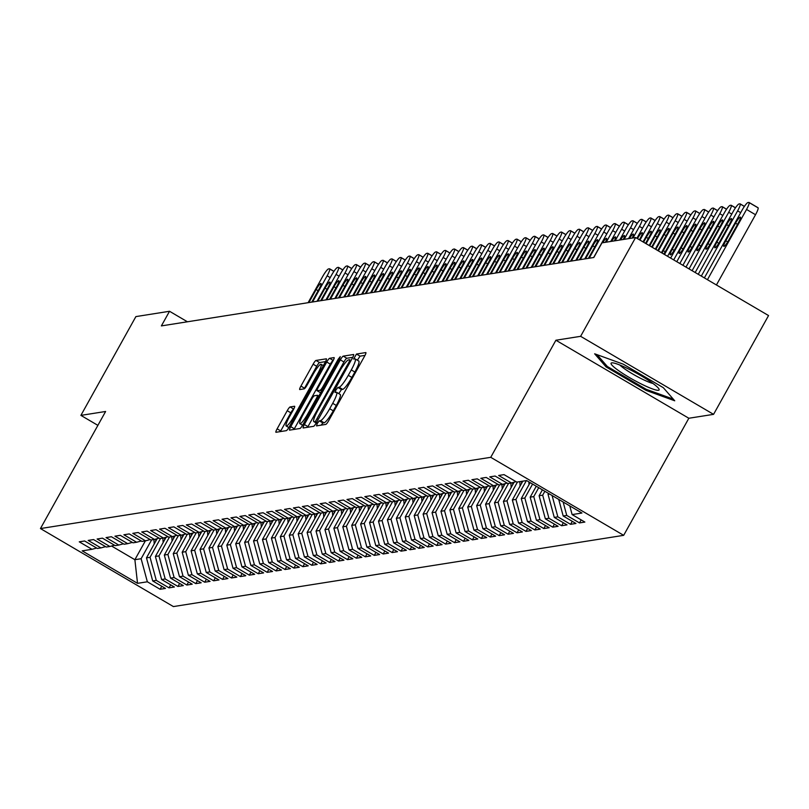 <?xml version="1.0" encoding="UTF-8"?>
<svg xmlns="http://www.w3.org/2000/svg" width="809" height="809" viewBox="0 0 809 809"><rect width="100%" height="100%" fill="white"/><g stroke="black" fill="none" stroke-linecap="round" stroke-linejoin="round"><path stroke-width="1.21" d="M317.28 423.461L316.501 425.878L325.805 424.401A4.146 0.688 -59.6 0 0 328.676 420.67L364.657 356.031A4.146 0.688 -59.6 0 0 365.88 352.593A4.146 0.688 -59.6 0 0 365.779 352.572L356.476 354.049L353.604 359.065L354.878 358.883A13.268 2.215 -59.6 0 1 355.202 358.933A13.268 2.215 -59.6 0 1 351.288 369.935L348.285 375.325A13.268 2.215 -59.6 0 1 339.092 387.258L337.889 387.45L335.877 390.059L335.017 392.466L336.291 392.284A13.268 2.215 -59.6 0 1 336.615 392.335A13.268 2.215 -59.6 0 1 332.701 403.337L329.698 408.717A13.268 2.215 -59.6 0 1 320.495 420.66L319.292 420.852L317.28 423.461M365.011 355.373L360.066 356.152L357.366 360.197M358.478 360.996A13.268 2.215 -59.6 0 1 358.791 361.036A13.268 2.215 -59.6 0 1 354.878 372.039L351.885 377.429A13.268 2.215 -59.6 0 1 342.682 389.362L341.479 389.554L338.769 393.599M290.097 406.957A4.146 0.688 -59.6 0 0 287.225 410.689L277.133 428.831A4.146 0.688 -59.6 0 0 275.909 432.269A4.146 0.688 -59.6 0 0 276.011 432.279L286.346 430.651A4.146 0.688 -59.6 0 0 289.217 426.919L325.198 362.27A4.146 0.688 -59.6 0 0 326.421 358.832A4.146 0.688 -59.6 0 0 326.32 358.822L315.985 360.45A4.146 0.688 -59.6 0 0 313.113 364.181L300.918 386.095A4.146 0.688 -59.6 0 0 299.694 389.534A4.146 0.688 -59.6 0 0 299.795 389.544L304.214 388.846A4.146 0.688 -59.6 0 0 307.096 385.114L313.144 374.254A11.093 1.851 -59.6 0 1 321.102 364.313A11.093 1.851 -59.6 0 1 317.826 373.505L294.142 416.069A11.093 1.851 -59.6 0 1 286.184 426.009A11.093 1.851 -59.6 0 1 289.45 416.807L293.404 409.718A4.146 0.688 -59.6 0 0 294.628 406.28A4.146 0.688 -59.6 0 0 294.527 406.26L290.097 406.957L293.697 409.071A4.146 0.688 -59.6 0 0 290.815 412.802L280.723 430.934A4.146 0.688 -59.6 0 0 280.369 431.591M161.375 325.906L593.816 257.495L601.967 242.852L635.601 237.533L580.619 336.322L555.904 340.235L490.739 457.318L40.45 528.56L105.615 411.478L80.9 415.381L135.882 316.602L169.526 311.273L161.375 325.906M304.376 424.523A4.146 0.688 -59.6 0 0 303.153 427.961A4.146 0.688 -59.6 0 0 303.254 427.971L313.589 426.333A4.146 0.688 -59.6 0 0 316.461 422.601L352.441 357.962A4.146 0.688 -59.6 0 0 353.664 354.524A4.146 0.688 -59.6 0 0 353.563 354.504L343.228 356.142A4.146 0.688 -59.6 0 0 340.356 359.874L304.376 424.523L307.966 426.626A4.146 0.688 -59.6 0 0 307.612 427.283M299.967 428.487L289.632 430.125A4.146 0.688 -59.6 0 1 289.531 430.115A4.146 0.688 -59.6 0 1 290.755 426.677L326.735 362.027A4.146 0.688 -59.6 0 1 329.607 358.296L334.026 357.598A4.146 0.688 -59.6 0 1 334.127 357.618A4.146 0.688 -59.6 0 1 332.904 361.057L318.311 387.268A4.146 0.688 -59.6 0 0 317.088 390.707A4.146 0.688 -59.6 0 0 317.189 390.717L320.131 390.262A4.146 0.688 -59.6 0 0 323.003 386.53L338.192 359.236L340.276 356.627L339.416 359.034L302.839 424.765A4.146 0.688 -59.6 0 1 299.967 428.487M490.739 457.318L623.678 535.336L173.399 606.578L40.45 528.56M581.186 519.904L579.517 522.917L584.867 522.068L572.115 514.585L581.934 513.027L526.598 480.556L516.779 482.103L504.027 474.62L498.668 475.47L511.43 482.953L507.86 483.519L495.098 476.036L489.748 476.875L502.5 484.369L498.931 484.935L486.179 477.441L480.819 478.291L493.581 485.774L490.011 486.34L477.249 478.857L471.9 479.707L484.652 487.19L481.082 487.756L468.33 480.263L462.981 481.112L475.732 488.606L472.163 489.162L459.411 481.679L454.051 482.528L466.803 490.011L463.244 490.578L450.482 483.094L445.132 483.944L457.884 491.427L454.314 491.993L441.562 484.5L436.203 485.349L448.965 492.833L445.395 493.399L432.633 485.916L427.283 486.765L440.035 494.248L436.466 494.815L423.714 487.331L418.354 488.171L431.116 495.664L427.546 496.22L414.784 488.737L409.435 489.587L422.187 497.07L418.617 497.636L405.865 490.153L400.516 491.002L413.268 498.486L409.698 499.052L396.946 491.559L391.586 492.408L404.338 499.901L400.768 500.458L388.017 492.974L382.667 493.824L395.419 501.307L391.849 501.873L379.097 494.39L373.738 495.229L386.5 502.723L382.93 503.289L370.168 495.796L364.819 496.645L377.57 504.128L374.001 504.695L361.249 497.211L355.889 498.061L368.651 505.544L365.081 506.11L352.319 498.627L346.97 499.466L359.722 506.96L356.152 507.516L343.4 500.033L338.041 500.882L350.803 508.365L347.233 508.932L334.481 501.449L329.121 502.298L341.873 509.781L338.304 510.348L325.552 502.854L320.202 503.704L332.954 511.187L329.384 511.753L316.632 504.27L311.273 505.119L324.035 512.603L320.465 513.169L307.703 505.686L302.354 506.525L315.106 514.018L311.536 514.585L298.784 507.091L293.424 507.941L306.186 515.424L302.617 515.99L289.855 508.507L284.505 509.357L297.257 516.84L293.687 517.406L280.935 509.913L275.576 510.762L288.338 518.256L284.768 518.812L272.006 511.328L266.657 512.178L279.408 519.661L275.839 520.227L263.087 512.744L257.737 513.594L270.489 521.077L266.919 521.643L254.168 514.15L248.808 514.999L261.56 522.483L258 523.049L245.238 515.566L239.889 516.415L252.641 523.898L249.071 524.465L236.319 516.981L230.959 517.821L243.721 525.314L240.152 525.88L227.39 518.387L222.04 519.236L234.792 526.72L231.222 527.286L218.47 519.803L213.111 520.652L225.873 528.135L222.303 528.702L209.541 521.208L204.192 522.058L216.943 529.551L213.374 530.107L200.622 522.624L195.272 523.474L208.024 530.957L204.455 531.523L191.703 524.04L186.343 524.879L199.095 532.373L195.525 532.939L182.773 525.446L177.424 526.295L190.176 533.778L186.606 534.344L173.854 526.861L168.494 527.711L181.256 535.194L177.687 535.76L164.925 528.277L159.575 529.116L172.327 536.61L168.757 537.166L156.006 529.683L150.646 530.532L163.408 538.015L159.838 538.582L147.076 531.098L141.727 531.948L154.479 539.431L150.909 539.997L138.157 532.504L132.797 533.353L145.559 540.837L141.99 541.403L129.238 533.92L123.878 534.769L136.63 542.252L133.06 542.819L120.308 535.336L114.959 536.175L127.711 543.668L124.141 544.235L111.389 536.741L106.03 537.591L118.792 545.074L115.222 545.64L102.46 538.157L97.11 539.006L109.862 546.49L106.292 547.056L93.541 539.573L88.181 540.412L100.943 547.905L97.373 548.462L84.611 540.978L79.262 541.828L92.014 549.311L96.645 548.037M579.517 522.917L566.755 515.424L563.185 515.99L558.716 499.406M572.266 521.32L570.588 524.323L575.947 523.484L563.185 515.99M570.588 524.323L557.836 516.84L554.266 517.406L548.037 494.339L548.542 493.429M563.337 522.735L561.668 525.739L567.018 524.889L554.266 517.406M561.668 525.739L548.917 518.256L545.347 518.822L539.118 495.745L542.404 489.829M554.418 524.141L552.749 527.155L558.099 526.305L545.347 518.822M552.749 527.155L539.987 519.661L536.418 520.227L530.188 497.161L536.276 486.229M545.499 525.557L543.82 528.56L549.18 527.711L536.418 520.227M543.82 528.56L531.068 521.077L527.498 521.643L521.269 498.566L530.138 482.629M536.569 526.962L534.901 529.976L540.25 529.126L527.498 521.643M534.901 529.976L522.139 522.493L518.569 523.049L512.35 499.982L522.826 481.153M527.65 528.378L525.971 531.382L531.331 530.542L518.569 523.049M525.971 531.382L513.219 523.898L509.65 524.465L503.42 501.398L514.099 482.215M518.721 529.794L517.052 532.797L522.402 531.948L509.65 524.465M517.052 532.797L504.29 525.314L500.72 525.88L494.501 502.804L505.17 483.63M509.801 531.2L508.123 534.213L513.482 533.364L500.72 525.88M508.123 534.213L495.371 526.72L491.801 527.286L485.572 504.219L496.251 485.046M500.872 532.615L499.204 535.619L504.553 534.779L491.801 527.286M499.204 535.619L486.452 528.135L482.882 528.702L476.653 505.635L487.321 486.452M491.953 534.031L490.274 537.034L495.634 536.185L482.882 528.702M490.274 537.034L477.522 529.551L473.953 530.117L467.723 507.041L478.402 487.867M483.034 535.437L481.355 538.45L486.705 537.601L473.953 530.117M481.355 538.45L468.603 530.957L465.033 531.523L458.804 508.457L469.473 489.283M474.104 536.852L472.436 539.856L477.785 539.006L465.033 531.523M472.436 539.856L459.674 532.373L456.104 532.939L449.885 509.862L460.554 490.689M465.185 538.258L463.506 541.272L468.866 540.422L456.104 532.939M463.506 541.272L450.755 533.788L447.185 534.344L440.956 511.278L451.634 492.105M456.256 539.674L454.587 542.677L459.937 541.838L447.185 534.344M454.587 542.677L441.825 535.194L438.256 535.76L432.036 512.694L442.705 493.51M447.337 541.09L445.658 544.093L451.017 543.244L438.256 535.76M445.658 544.093L432.906 536.61L429.336 537.176L423.107 514.099L433.786 494.926M438.407 542.495L436.739 545.509L442.088 544.659L429.336 537.176M436.739 545.509L423.987 538.015L420.417 538.582L414.188 515.515L424.856 496.342M429.488 543.911L427.809 546.914L433.169 546.075L420.417 538.582M427.809 546.914L415.057 539.431L411.488 539.997L405.258 516.921L415.937 497.747M420.569 545.327L418.89 548.33L424.24 547.481L411.488 539.997M418.89 548.33L406.138 540.847L402.569 541.403L396.339 518.336L407.008 499.163M411.639 546.732L409.971 549.746L415.32 548.896L402.569 541.403M409.971 549.746L397.209 542.252L393.639 542.819L387.42 519.752L398.089 500.569M402.72 548.148L401.042 551.151L406.401 550.302L393.639 542.819M401.042 551.151L388.29 543.668L384.72 544.235L378.491 521.158L389.169 501.984M393.791 549.554L392.122 552.567L397.472 551.718L384.72 544.235M392.122 552.567L379.36 545.074L375.791 545.64L369.571 522.574L380.24 503.4M384.872 550.969L383.193 553.973L388.553 553.134L375.791 545.64M383.193 553.973L370.441 546.49L366.871 547.056L360.642 523.989L371.321 504.806M375.942 552.385L374.274 555.389L379.623 554.539L366.871 547.056M374.274 555.389L361.512 547.905L357.942 548.472L351.723 525.395L362.392 506.222M367.023 553.791L365.344 556.804L370.704 555.955L357.942 548.472M365.344 556.804L352.593 549.311L349.023 549.877L342.794 526.811L353.472 507.637M358.094 555.207L356.425 558.21L361.775 557.361L349.023 549.877M356.425 558.21L343.673 550.727L340.104 551.293L333.874 528.216L344.543 509.043M349.175 556.612L347.506 559.626L352.855 558.776L340.104 551.293M347.506 559.626L334.744 552.143L331.174 552.699L324.945 529.632L335.624 510.459M340.255 558.028L338.577 561.031L343.936 560.192L331.174 552.699M338.577 561.031L325.825 553.548L322.255 554.114L316.026 531.048L326.694 511.864M331.326 559.444L329.657 562.447L335.007 561.598L322.255 554.114M329.657 562.447L316.895 554.964L313.326 555.53L307.107 532.453L317.775 513.28M322.407 560.849L320.728 563.863L326.088 563.013L313.326 555.53M320.728 563.863L307.976 556.37L304.406 556.936L298.177 533.869L308.856 514.696M313.477 562.265L311.809 565.269L317.158 564.429L304.406 556.936M311.809 565.269L299.047 557.785L295.477 558.352L289.258 535.285L299.927 516.102M304.558 563.681L302.879 566.684L308.239 565.835L295.477 558.352M302.879 566.684L290.128 559.201L286.558 559.767L280.329 536.691L291.007 517.517M295.629 565.087L293.96 568.1L299.31 567.251L286.558 559.767M293.96 568.1L281.208 560.607L277.639 561.173L271.409 538.106L282.078 518.933M286.71 566.502L285.031 569.506L290.391 568.656L277.639 561.173M285.031 569.506L272.279 562.022L268.709 562.589L262.48 539.512L273.159 520.339M277.79 567.908L276.112 570.921L281.471 570.072L268.709 562.589M276.112 570.921L263.36 563.438L259.79 563.994L253.561 540.928L264.23 521.754M268.861 569.324L267.192 572.327L272.542 571.488L259.79 563.994M267.192 572.327L254.43 564.844L250.861 565.41L244.642 542.343L255.31 523.16M259.942 570.739L258.263 573.743L263.623 572.893L250.861 565.41M258.263 573.743L245.511 566.26L241.942 566.826L235.712 543.749L246.391 524.576M251.012 572.145L249.344 575.159L254.693 574.309L241.942 566.826M249.344 575.159L236.582 567.665L233.012 568.231L226.793 545.165L237.462 525.992M242.093 573.561L240.415 576.564L245.774 575.725L233.012 568.231M240.415 576.564L227.663 569.081L224.093 569.647L217.864 546.571L228.542 527.397M233.164 574.977L231.495 577.98L236.845 577.13L224.093 569.647M231.495 577.98L218.743 570.497L215.174 571.053L208.944 547.986L219.613 528.813M224.245 576.382L222.566 579.396L227.926 578.546L215.174 571.053M222.566 579.396L209.814 571.902L206.244 572.469L200.015 549.402L210.694 530.219M215.325 577.798L213.647 580.801L218.996 579.952L206.244 572.469M213.647 580.801L200.895 573.318L197.325 573.884L191.096 550.808L201.765 531.634M206.396 579.204L204.728 582.217L210.077 581.368L197.325 573.884M204.728 582.217L191.966 574.724L188.396 575.29L182.177 552.223L192.845 533.05M197.477 580.619L195.798 583.623L201.158 582.783L188.396 575.29M195.798 583.623L183.046 576.139L179.477 576.706L173.247 553.639L183.926 534.456M188.548 582.035L186.879 585.038L192.229 584.189L179.477 576.706M186.879 585.038L174.117 577.555L170.547 578.122L164.328 555.045L174.997 535.871M179.628 583.441L177.95 586.454L183.309 585.605L170.547 578.122M177.95 586.454L165.198 578.961L161.628 579.527L155.399 556.461L166.078 537.287M170.699 584.856L169.03 587.86L174.38 587.01L161.628 579.527M169.03 587.86L156.268 580.377L152.709 580.943L146.48 557.866L157.148 538.693M161.78 586.262L160.101 589.276L165.461 588.426L152.709 580.943M160.101 589.276L147.349 581.792L137.53 583.34L82.205 550.868L92.014 549.311M100.943 547.905L105.564 546.631M145.357 540.877L134.881 559.707L141.12 558.716L151.607 539.886M147.349 581.792L141.12 558.716M137.53 583.34L134.881 559.707L111.561 546.024M109.862 546.49L114.494 545.215M146.48 557.866L150.049 557.31L160.526 538.47M156.268 580.377L150.049 557.31M118.792 545.074L123.413 543.8M155.399 556.461L158.968 555.894L169.455 537.065M165.198 578.961L158.968 555.894M127.711 543.668L132.342 542.394M164.328 555.045L167.898 554.478L178.374 535.649M174.117 577.555L167.898 554.478M136.63 542.252L141.262 540.978M173.247 553.639L176.817 553.073L187.304 534.233M183.046 576.139L176.817 553.073M145.559 540.837L150.181 539.563M182.177 552.223L185.736 551.657L196.223 532.828M191.966 574.724L185.736 551.657M154.479 539.431L159.11 538.157M191.096 550.808L194.666 550.241L205.152 531.412M200.895 573.318L194.666 550.241M163.408 538.015L168.029 536.741M200.015 549.402L203.585 548.836L214.072 530.006M209.814 571.902L203.585 548.836M172.327 536.61L176.959 535.336M208.944 547.986L212.514 547.42L222.991 528.59M218.743 570.497L212.514 547.42M181.256 535.194L185.878 533.92M217.864 546.571L221.433 546.014L231.92 527.175M227.663 569.081L221.433 546.014M190.176 533.778L194.807 532.504M226.793 545.165L230.363 544.599L240.839 525.769M236.582 567.665L230.363 544.599M199.095 532.373L203.726 531.098M235.712 543.749L239.282 543.183L249.769 524.353M245.511 566.26L239.282 543.183M208.024 530.957L212.646 529.683M244.642 542.343L248.211 541.777L258.688 522.938M254.43 564.844L248.211 541.777M216.943 529.551L221.575 528.277M253.561 540.928L257.131 540.361L267.617 521.532M263.36 563.438L257.131 540.361M225.873 528.135L230.494 526.861M262.48 539.512L266.05 538.956L276.536 520.116M272.279 562.022L266.05 538.956M234.792 526.72L239.424 525.446M271.409 538.106L274.979 537.54L285.456 518.711M281.208 560.607L274.979 537.54M243.721 525.314L248.343 524.04M280.329 536.691L283.898 536.124L294.385 517.295M290.128 559.201L283.898 536.124M252.641 523.898L257.272 522.624M289.258 535.285L292.828 534.719L303.304 515.879M299.047 557.785L292.828 534.719M261.56 522.483L266.191 521.208M298.177 533.869L301.747 533.303L312.234 514.473M307.976 556.37L301.747 533.303M270.489 521.077L275.111 519.803M307.107 532.453L310.676 531.887L321.153 513.058M316.895 554.964L310.676 531.887M279.408 519.661L284.04 518.387M316.026 531.048L319.595 530.482L330.082 511.642M325.825 553.548L319.595 530.482M288.338 518.256L292.959 516.981M324.945 529.632L328.515 529.066L339.001 510.236M334.744 552.143L328.515 529.066M297.257 516.84L301.888 515.566M333.874 528.216L337.444 527.66L347.921 508.821M343.673 550.727L337.444 527.66M306.186 515.424L310.808 514.15M342.794 526.811L346.363 526.244L356.85 507.415M352.593 549.311L346.363 526.244M315.106 514.018L319.737 512.744M351.723 525.395L355.293 524.829L365.769 505.999M361.512 547.905L355.293 524.829M324.035 512.603L328.656 511.328M360.642 523.989L364.212 523.423L374.698 504.583M370.441 546.49L364.212 523.423M332.954 511.187L337.586 509.913M369.571 522.574L373.141 522.007L383.618 503.178M379.36 545.074L373.141 522.007M341.873 509.781L346.505 508.507M378.491 521.158L382.06 520.591L392.547 501.762M388.29 543.668L382.06 520.591M350.803 508.365L355.424 507.091M387.42 519.752L390.98 519.186L401.466 500.356M397.209 542.252L390.98 519.186M359.722 506.96L364.353 505.686M396.339 518.336L399.909 517.77L410.385 498.941M406.138 540.847L399.909 517.77M368.651 505.544L373.273 504.27M405.258 516.921L408.828 516.364L419.315 497.525M415.057 539.431L408.828 516.364M377.57 504.128L382.202 502.854M414.188 515.515L417.757 514.949L428.234 496.119M423.987 538.015L417.757 514.949M386.5 502.723L391.121 501.449M423.107 514.099L426.677 513.533L437.163 494.703M432.906 536.61L426.677 513.533M395.419 501.307L400.05 500.033M432.036 512.694L435.606 512.127L446.083 493.288M441.825 535.194L435.606 512.127M404.338 499.901L408.97 498.627M440.956 511.278L444.525 510.712L455.012 491.882M450.755 533.788L444.525 510.712M413.268 498.486L417.889 497.211M449.885 509.862L453.455 509.306L463.931 490.466M459.674 532.373L453.455 509.306M422.187 497.07L426.818 495.796M458.804 508.457L462.374 507.89L472.861 489.061M468.603 530.957L462.374 507.89M431.116 495.664L435.738 494.39M467.723 507.041L471.293 506.474L481.78 487.645M477.522 529.551L471.293 506.474M440.035 494.248L444.667 492.974M476.653 505.635L480.222 505.069L490.699 486.229M486.452 528.135L480.222 505.069M448.965 492.833L453.586 491.559M485.572 504.219L489.142 503.653L499.628 484.824M495.371 526.72L489.142 503.653M457.884 491.427L462.515 490.153M494.501 502.804L498.071 502.237L508.548 483.408M504.29 525.314L498.071 502.237M466.803 490.011L471.435 488.737M503.42 501.398L506.99 500.832L517.477 481.992M513.219 523.898L506.99 500.832M475.732 488.606L480.354 487.331M512.35 499.982L515.92 499.416L526.396 480.586M522.139 522.493L515.92 499.416M484.652 487.19L489.283 485.916M521.269 498.566L524.839 498.01L532.595 484.075M531.068 521.077L524.839 498.01M493.581 485.774L498.202 484.5M530.188 497.161L533.758 496.595L538.723 487.675M539.987 519.661L533.758 496.595M502.5 484.369L507.132 483.094M539.118 495.745L542.687 495.179L544.861 491.275M548.917 518.256L542.687 495.179M511.43 482.953L516.051 481.679M548.037 494.339L549.645 494.077M557.836 516.84L552.082 495.512M566.755 515.424L563.135 501.995M187.435 321.79L169.526 311.273M80.9 415.381L97.889 425.362M555.904 340.235L688.843 418.253L713.568 414.35L580.619 336.322M713.568 414.35L768.55 315.561L635.601 237.533M688.843 418.253L623.678 535.336M572.115 514.585L569.769 505.888M646.098 390.403L674.726 400.789L663.319 387.683L623.284 364.181L594.655 353.796L606.062 366.912L646.098 390.403L646.634 389.442M321.122 425.14L322.892 422.955L324.096 422.763A13.268 2.215 -59.6 0 0 333.288 410.83L329.698 408.717M339.881 394.398A13.268 2.215 -59.6 0 1 340.205 394.438A13.268 2.215 -59.6 0 1 336.291 405.44L333.288 410.83M352.795 357.305L346.818 358.256A4.146 0.688 -59.6 0 0 343.946 361.987L307.966 426.626M315.419 421.459L349.013 362.108L349.872 359.702L348.527 359.894A13.268 2.215 -59.6 0 0 339.335 371.827L317.745 410.608A13.268 2.215 -59.6 0 0 313.831 421.61A13.268 2.215 -59.6 0 0 314.145 421.661L316.683 422.207M333.257 360.399L333.197 360.409A4.146 0.688 -59.6 0 0 330.325 364.141L294.345 428.78A4.146 0.688 -59.6 0 0 293.991 429.437M320.627 392.739A4.146 0.688 -59.6 0 0 320.647 392.769L317.189 390.717M303.173 414.471A11.093 1.851 -59.6 0 0 299.896 423.673A11.093 1.851 -59.6 0 0 307.855 413.733L316.208 398.736A4.146 0.688 -59.6 0 0 317.431 395.298A4.146 0.688 -59.6 0 0 317.33 395.288L314.398 395.753A4.146 0.688 -59.6 0 0 311.516 399.484L303.173 414.471M325.552 361.623L319.575 362.563A4.146 0.688 -59.6 0 0 316.703 366.295L304.508 388.199A4.146 0.688 -59.6 0 0 304.164 388.856M606.699 365.749L606.062 366.912M716.43 284.97L755.525 214.729A8.454 1.406 120.4 0 0 758.023 207.721A8.454 1.406 120.4 0 0 757.811 207.691L749.164 202.614M704.376 277.892L742.086 210.158A8.454 1.406 -59.6 0 1 747.941 202.563L748.831 202.422A8.454 1.406 -59.6 0 1 749.033 202.452A8.454 1.406 -59.6 0 1 746.545 209.45L707.45 279.692M735.553 223.203L725.784 240.769A6.765 1.122 -59.6 0 0 723.782 246.371A6.765 1.122 -59.6 0 0 728.636 240.313L738.415 222.748A6.765 1.122 -59.6 0 0 740.407 217.146A6.765 1.122 -59.6 0 0 735.553 223.203L737.515 224.356M698.248 274.291L733.156 211.574A8.454 1.406 -59.6 0 1 739.021 203.969L739.911 203.828A8.454 1.406 -59.6 0 1 740.114 203.858A8.454 1.406 -59.6 0 1 737.616 210.866L701.312 276.091M726.634 224.619L716.855 242.174A6.765 1.122 -59.6 0 0 714.863 247.787A6.765 1.122 -59.6 0 0 719.707 241.729L729.485 224.164A6.765 1.122 -59.6 0 0 731.478 218.561A6.765 1.122 -59.6 0 0 726.634 224.619L728.596 225.772M692.11 270.691L724.237 212.979A8.454 1.406 -59.6 0 1 730.092 205.385L730.982 205.243A8.454 1.406 -59.6 0 1 731.194 205.274A8.454 1.406 -59.6 0 1 728.697 212.282L695.184 272.491M717.704 226.024L707.936 243.59A6.765 1.122 -59.6 0 0 705.933 249.192A6.765 1.122 -59.6 0 0 710.787 243.135L720.566 225.58A6.765 1.122 -59.6 0 0 722.558 219.967A6.765 1.122 -59.6 0 0 717.704 226.024L719.666 227.177M641.749 384.214A27.466 3.671 -150.9 0 0 658.85 388.795A27.466 3.671 -150.9 0 0 628.441 368.914A27.466 3.671 -150.9 0 0 612.18 362.826A27.466 3.671 -150.9 0 0 617.823 370.097A27.466 3.671 -150.9 0 0 641.749 384.214M619.856 365.031A20.791 2.781 -150.9 0 0 641.992 379.017A20.791 2.781 -150.9 0 0 652.924 383.436M673.25 399.1L646.148 389.271L607.357 366.497L597.072 354.676M685.981 267.091L715.308 214.395A8.454 1.406 -59.6 0 1 721.173 206.791L722.063 206.649A8.454 1.406 -59.6 0 1 722.265 206.679A8.454 1.406 -59.6 0 1 719.777 213.687L689.046 268.891M708.785 227.44L699.006 245.006A6.765 1.122 -59.6 0 0 697.014 250.608A6.765 1.122 -59.6 0 0 701.868 244.551L711.637 226.985A6.765 1.122 -59.6 0 0 713.629 221.383A6.765 1.122 -59.6 0 0 708.785 227.44L710.747 228.593M679.843 263.491L706.388 215.811A8.454 1.406 -59.6 0 1 712.244 208.206L713.134 208.065A8.454 1.406 -59.6 0 1 713.346 208.095A8.454 1.406 -59.6 0 1 710.848 215.103L682.907 265.291M699.856 228.856L690.087 246.411A6.765 1.122 -59.6 0 0 688.095 252.014A6.765 1.122 -59.6 0 0 692.939 245.966L702.718 228.401A6.765 1.122 -59.6 0 0 704.71 222.799A6.765 1.122 -59.6 0 0 699.856 228.856L701.828 229.999M673.715 259.891L697.469 217.216A8.454 1.406 -59.6 0 1 703.324 209.622L704.214 209.48A8.454 1.406 -59.6 0 1 704.417 209.511A8.454 1.406 -59.6 0 1 701.929 216.509L676.779 261.691M529.035 484.611A11.195 10.942 -99 0 1 528.965 483.853L528.833 481.871M690.937 230.262L681.158 247.827A6.765 1.122 -59.6 0 0 679.166 253.429A6.765 1.122 -59.6 0 0 684.02 247.372L693.788 229.807A6.765 1.122 -59.6 0 0 695.791 224.204A6.765 1.122 -59.6 0 0 690.937 230.262L692.898 231.414M667.577 256.291L688.54 218.632A8.454 1.406 -59.6 0 1 694.395 211.028L695.295 210.886A8.454 1.406 -59.6 0 1 695.497 210.916A8.454 1.406 -59.6 0 1 693 217.924L670.641 258.091M520.116 486.027A11.195 10.942 -99 0 1 520.035 485.258L519.813 481.628M521.502 481.355L521.633 483.307M682.017 231.677L672.239 249.233A6.765 1.122 -59.6 0 0 670.246 254.845A6.765 1.122 -59.6 0 0 675.09 248.788L684.869 231.222A6.765 1.122 -59.6 0 0 686.861 225.62A6.765 1.122 -59.6 0 0 682.017 231.677L683.979 232.83M661.438 252.691L679.621 220.038A8.454 1.406 -59.6 0 1 685.476 212.443L686.366 212.302A8.454 1.406 -59.6 0 1 686.568 212.332A8.454 1.406 -59.6 0 1 684.08 219.34L664.513 254.491M511.187 487.433A11.195 10.942 -99 0 1 511.116 486.674L510.883 483.044M513.675 482.973L513.634 482.346M512.572 482.639L512.704 484.712M663.724 254.036A6.765 1.122 -59.6 0 0 666.171 250.193L675.94 232.638A6.765 1.122 -59.6 0 0 677.942 227.036A6.765 1.122 -59.6 0 0 673.088 233.083L663.309 250.648A6.765 1.122 -59.6 0 0 662.086 253.075M655.31 249.091L670.691 221.454A8.454 1.406 -59.6 0 1 676.546 213.859L677.446 213.718A8.454 1.406 -59.6 0 1 677.649 213.738A8.454 1.406 -59.6 0 1 675.151 220.746L658.374 250.891M502.268 488.848A11.195 10.942 -99 0 1 502.197 488.09L501.964 484.449M504.755 484.389L504.715 483.762M503.653 484.045L503.785 486.128M657.828 250.568L667.02 234.044A6.765 1.122 -59.6 0 0 669.013 228.441A6.765 1.122 -59.6 0 0 664.169 234.499L655.856 249.415M649.172 245.491L661.772 222.869A8.454 1.406 -59.6 0 1 667.627 215.265L668.517 215.123A8.454 1.406 -59.6 0 1 668.73 215.154A8.454 1.406 -59.6 0 1 666.232 222.162L652.246 247.291M493.348 490.264A11.195 10.942 -99 0 1 493.268 489.496L493.035 485.865M495.826 485.794L495.786 485.167M494.724 485.461L494.855 487.544M651.69 246.967L658.101 235.459A6.765 1.122 -59.6 0 0 660.093 229.857A6.765 1.122 -59.6 0 0 655.239 235.915L649.728 245.815M643.044 241.891L652.843 224.275A8.454 1.406 -59.6 0 1 658.708 216.681L659.598 216.539A8.454 1.406 -59.6 0 1 659.8 216.569A8.454 1.406 -59.6 0 1 657.312 223.577L646.108 243.691M484.419 491.67A11.195 10.942 -99 0 1 484.348 490.911L484.116 487.271M486.907 487.21L486.866 486.583M485.804 486.876L485.936 488.949M645.552 243.367L649.172 236.875A6.765 1.122 -59.6 0 0 651.164 231.263A6.765 1.122 -59.6 0 0 646.32 237.32L643.59 242.215M636.905 238.291L643.924 225.691A8.454 1.406 -59.6 0 1 649.779 218.086L650.669 217.945A8.454 1.406 -59.6 0 1 650.881 217.975A8.454 1.406 -59.6 0 1 648.383 224.983L639.97 240.091M475.5 493.086A11.195 10.942 -99 0 1 475.419 492.317L475.186 488.687M477.977 488.626L477.937 487.989M476.875 488.282L477.007 490.365M639.423 239.767L640.253 238.281A6.765 1.122 -59.6 0 0 642.245 232.679A6.765 1.122 -59.6 0 0 637.462 238.615M628.573 238.645L634.994 227.107A8.454 1.406 -59.6 0 1 640.859 219.502L641.749 219.36A8.454 1.406 -59.6 0 1 641.952 219.391A8.454 1.406 -59.6 0 1 639.464 226.399L633.032 237.937M466.571 494.501A11.195 10.942 -99 0 1 466.5 493.733L466.267 490.102M469.058 490.032L469.018 489.405M467.956 489.698L468.087 491.781M632.173 238.079A6.765 1.122 -59.6 0 0 633.326 234.094A6.765 1.122 -59.6 0 0 629.432 238.503M619.654 240.061L626.075 228.512A8.454 1.406 -59.6 0 1 631.93 220.918L632.83 220.776A8.454 1.406 -59.6 0 1 633.032 220.806A8.454 1.406 -59.6 0 1 630.535 227.804L624.113 239.353M457.651 495.907A11.195 10.942 -99 0 1 457.57 495.148L457.348 491.508M460.129 491.447L460.099 490.82M459.027 491.114L459.158 493.187M623.254 239.484A6.765 1.122 -59.6 0 0 624.396 235.5A6.765 1.122 -59.6 0 0 620.513 239.919M610.724 241.466L617.156 229.928A8.454 1.406 -59.6 0 1 623.011 222.323L623.901 222.182A8.454 1.406 -59.6 0 1 624.103 222.212A8.454 1.406 -59.6 0 1 621.615 229.22L615.194 240.758M448.722 497.323A11.195 10.942 -99 0 1 448.651 496.554L448.419 492.924M451.21 492.853L451.169 492.226M450.107 492.519L450.239 494.602M614.334 240.9A6.765 1.122 -59.6 0 0 615.477 236.916A6.765 1.122 -59.6 0 0 611.584 241.335M593.654 257.515L608.226 231.334A8.454 1.406 -59.6 0 1 614.082 223.739L614.982 223.597A8.454 1.406 -59.6 0 1 615.184 223.628A8.454 1.406 -59.6 0 1 612.686 230.636L606.265 242.174M439.803 498.728A11.195 10.942 -99 0 1 439.732 497.97L439.499 494.329M442.29 494.269L442.25 493.642M441.188 493.935L441.32 496.008M605.405 242.306A6.765 1.122 -59.6 0 0 606.548 238.321A6.765 1.122 -59.6 0 0 602.665 242.74M584.735 258.931L599.307 232.749A8.454 1.406 -59.6 0 1 605.162 225.145L606.052 225.013A8.454 1.406 -59.6 0 1 606.254 225.033A8.454 1.406 -59.6 0 1 603.767 232.041L589.195 258.223M430.873 500.144A11.195 10.942 -99 0 1 430.803 499.386L430.57 495.745M433.361 495.684L433.321 495.057M432.259 495.341L432.39 497.424M588.396 258.344L595.636 245.339A6.765 1.122 -59.6 0 0 597.629 239.737A6.765 1.122 -59.6 0 0 592.775 245.794L585.534 258.799M575.816 260.336L590.378 234.165A8.454 1.406 -59.6 0 1 596.243 226.56L597.133 226.419A8.454 1.406 -59.6 0 1 597.335 226.449A8.454 1.406 -59.6 0 1 594.848 233.457L580.275 259.628M421.954 501.56A11.195 10.942 -99 0 1 421.883 500.791L421.651 497.161M424.442 497.09L424.401 496.463M423.34 496.756L423.471 498.84M579.466 259.76L586.707 246.755A6.765 1.122 -59.6 0 0 588.699 241.153A6.765 1.122 -59.6 0 0 583.855 247.21L576.615 260.215M566.887 261.752L581.459 235.571A8.454 1.406 -59.6 0 1 587.314 227.976L588.204 227.835A8.454 1.406 -59.6 0 1 588.416 227.865A8.454 1.406 -59.6 0 1 585.918 234.863L571.346 261.044M413.035 502.965A11.195 10.942 -99 0 1 412.954 502.207L412.721 498.566M415.513 498.506L415.472 497.879M414.41 498.172L414.542 500.245M570.547 261.176L577.788 248.171A6.765 1.122 -59.6 0 0 579.78 242.558A6.765 1.122 -59.6 0 0 574.926 248.616L567.685 261.62M557.967 263.168L572.529 236.986A8.454 1.406 -59.6 0 1 578.395 229.382L579.284 229.24A8.454 1.406 -59.6 0 1 579.487 229.271A8.454 1.406 -59.6 0 1 576.999 236.279L562.427 262.46M404.106 504.381A11.195 10.942 -99 0 1 404.035 503.613L403.802 499.982M406.593 499.911L406.553 499.284M405.491 499.578L405.622 501.661M561.618 262.581L568.858 249.577A6.765 1.122 -59.6 0 0 570.851 243.974A6.765 1.122 -59.6 0 0 566.007 250.032L558.766 263.036M549.038 264.573L563.61 238.402A8.454 1.406 -59.6 0 1 569.465 230.798L570.365 230.656A8.454 1.406 -59.6 0 1 570.567 230.686A8.454 1.406 -59.6 0 1 568.07 237.694L553.498 263.865M395.186 505.797A11.195 10.942 -99 0 1 395.105 505.028L394.883 501.398M397.664 501.327L397.623 500.7M396.562 500.993L396.693 503.077M552.699 263.997L559.939 250.992A6.765 1.122 -59.6 0 0 561.931 245.39A6.765 1.122 -59.6 0 0 557.077 251.437L549.847 264.452M540.119 265.989L554.691 239.808A8.454 1.406 -59.6 0 1 560.546 232.213L561.436 232.072A8.454 1.406 -59.6 0 1 561.638 232.102A8.454 1.406 -59.6 0 1 559.15 239.1L544.578 265.281M386.257 507.203A11.195 10.942 -99 0 1 386.186 506.444L385.954 502.804M388.745 502.743L388.704 502.116M387.642 502.409L387.774 504.482M543.779 265.413L551.01 252.398A6.765 1.122 -59.6 0 0 553.012 246.796A6.765 1.122 -59.6 0 0 548.158 252.853L540.918 265.858M531.189 267.395L545.762 241.224A8.454 1.406 -59.6 0 1 551.617 233.619L552.517 233.477A8.454 1.406 -59.6 0 1 552.719 233.508A8.454 1.406 -59.6 0 1 550.221 240.516L535.659 266.697M377.338 508.618A11.195 10.942 -99 0 1 377.267 507.85L377.034 504.219M379.826 504.149L379.785 503.522M378.713 503.815L378.855 505.898M534.85 266.818L542.091 253.814A6.765 1.122 -59.6 0 0 544.083 248.211A6.765 1.122 -59.6 0 0 539.239 254.269L531.998 267.273M522.27 268.81L536.842 242.629A8.454 1.406 -59.6 0 1 542.697 235.035L543.587 234.893A8.454 1.406 -59.6 0 1 543.79 234.923A8.454 1.406 -59.6 0 1 541.302 241.931L526.73 268.103M368.408 510.024A11.195 10.942 -99 0 1 368.338 509.266L368.105 505.625M370.896 505.564L370.856 504.937M369.794 505.231L369.925 507.304M525.931 268.234L533.171 255.229A6.765 1.122 -59.6 0 0 535.164 249.617A6.765 1.122 -59.6 0 0 530.31 255.674L523.069 268.679M513.341 270.226L527.913 244.045A8.454 1.406 -59.6 0 1 533.778 236.44L534.668 236.299A8.454 1.406 -59.6 0 1 534.87 236.329A8.454 1.406 -59.6 0 1 532.373 243.337L517.811 269.518M359.489 511.44A11.195 10.942 -99 0 1 359.418 510.681L359.186 507.041M361.977 506.98L361.936 506.343M360.875 506.636L361.006 508.719M517.002 269.64L524.242 256.635A6.765 1.122 -59.6 0 0 526.234 251.033A6.765 1.122 -59.6 0 0 521.39 257.09L514.15 270.095M504.422 271.632L518.994 245.461A8.454 1.406 -59.6 0 1 524.849 237.856L525.739 237.715A8.454 1.406 -59.6 0 1 525.951 237.745A8.454 1.406 -59.6 0 1 523.453 244.753L508.881 270.924M350.57 512.855A11.195 10.942 -99 0 1 350.489 512.087L350.257 508.457M353.048 508.386L353.007 507.759M351.945 508.052L352.077 510.135M508.082 271.055L515.323 258.051A6.765 1.122 -59.6 0 0 517.315 252.448A6.765 1.122 -59.6 0 0 512.461 258.506L505.221 271.511M495.502 273.048L510.064 246.866A8.454 1.406 -59.6 0 1 515.93 239.272L516.82 239.13A8.454 1.406 -59.6 0 1 517.022 239.161A8.454 1.406 -59.6 0 1 514.534 246.158L499.962 272.34M341.641 514.261A11.195 10.942 -99 0 1 341.57 513.503L341.337 509.862M344.128 509.801L344.088 509.174M343.026 509.468L343.158 511.541M499.153 272.471L506.394 259.456A6.765 1.122 -59.6 0 0 508.386 253.854A6.765 1.122 -59.6 0 0 503.542 259.911L496.301 272.916M486.573 274.453L501.145 248.282A8.454 1.406 -59.6 0 1 507 240.678L507.89 240.536A8.454 1.406 -59.6 0 1 508.103 240.566A8.454 1.406 -59.6 0 1 505.605 247.574L491.033 273.755M332.721 515.677A11.195 10.942 -99 0 1 332.641 514.908L332.408 511.278M335.199 511.207L335.159 510.58M334.097 510.873L334.228 512.957M490.234 273.877L497.474 260.872A6.765 1.122 -59.6 0 0 499.466 255.27A6.765 1.122 -59.6 0 0 494.612 261.327L487.382 274.332M477.654 275.869L492.226 249.688A8.454 1.406 -59.6 0 1 498.081 242.093L498.971 241.952A8.454 1.406 -59.6 0 1 499.173 241.982A8.454 1.406 -59.6 0 1 496.686 248.99L482.113 275.161M323.792 517.082A11.195 10.942 -99 0 1 323.721 516.324L323.489 512.694M326.28 512.623L326.239 511.996M325.178 512.289L325.309 514.372M481.315 275.293L488.545 262.288A6.765 1.122 -59.6 0 0 490.547 256.686A6.765 1.122 -59.6 0 0 485.693 262.733L478.453 275.748M468.724 277.285L483.297 251.103A8.454 1.406 -59.6 0 1 489.152 243.509L490.052 243.367A8.454 1.406 -59.6 0 1 490.254 243.388A8.454 1.406 -59.6 0 1 487.756 250.396L473.194 276.577M314.873 518.498A11.195 10.942 -99 0 1 314.792 517.74L314.57 514.099M317.361 514.039L317.32 513.412M316.248 513.695L316.39 515.778M472.385 276.698L479.626 263.694A6.765 1.122 -59.6 0 0 481.618 258.091A6.765 1.122 -59.6 0 0 476.774 264.149L469.533 277.153M459.805 278.69L474.377 252.519A8.454 1.406 -59.6 0 1 480.233 244.915L481.122 244.773A8.454 1.406 -59.6 0 1 481.325 244.803A8.454 1.406 -59.6 0 1 478.837 251.811L464.265 277.993M305.944 519.914A11.195 10.942 -99 0 1 305.873 519.145L305.64 515.515M308.431 515.444L308.391 514.817M307.329 515.111L307.46 517.194M463.466 278.114L470.696 265.109A6.765 1.122 -59.6 0 0 472.699 259.507A6.765 1.122 -59.6 0 0 467.845 265.564L460.604 278.569M450.876 280.106L465.448 253.925A8.454 1.406 -59.6 0 1 471.303 246.33L472.203 246.189A8.454 1.406 -59.6 0 1 472.405 246.219A8.454 1.406 -59.6 0 1 469.908 253.227L455.346 279.398M297.024 521.32A11.195 10.942 -99 0 1 296.954 520.561L296.721 516.921M299.512 516.86L299.472 516.233M298.41 516.526L298.541 518.599M454.537 279.53L461.777 266.525A6.765 1.122 -59.6 0 0 463.769 260.913A6.765 1.122 -59.6 0 0 458.925 266.97L451.685 279.975M441.957 281.522L456.529 255.341A8.454 1.406 -59.6 0 1 462.384 247.736L463.274 247.594A8.454 1.406 -59.6 0 1 463.486 247.625A8.454 1.406 -59.6 0 1 460.988 254.633L446.416 280.814M288.105 522.735A11.195 10.942 -99 0 1 288.024 521.967L287.792 518.336M290.583 518.276L290.542 517.639M289.48 517.932L289.612 520.015M445.617 280.935L452.858 267.931A6.765 1.122 -59.6 0 0 454.85 262.328A6.765 1.122 -59.6 0 0 449.996 268.386L442.756 281.39M433.037 282.928L447.599 256.756A8.454 1.406 -59.6 0 1 453.465 249.152L454.355 249.01A8.454 1.406 -59.6 0 1 454.557 249.041A8.454 1.406 -59.6 0 1 452.069 256.048L437.497 282.22M279.176 524.151A11.195 10.942 -99 0 1 279.105 523.383L278.872 519.752M281.663 519.681L281.623 519.054M280.561 519.348L280.693 521.431M436.688 282.351L443.929 269.346A6.765 1.122 -59.6 0 0 445.921 263.744A6.765 1.122 -59.6 0 0 441.077 269.802L433.836 282.806M424.108 284.343L438.68 258.162A8.454 1.406 -59.6 0 1 444.535 250.568L445.425 250.426A8.454 1.406 -59.6 0 1 445.638 250.456A8.454 1.406 -59.6 0 1 443.14 257.454L428.568 283.635M270.257 525.557A11.195 10.942 -99 0 1 270.176 524.798L269.943 521.158M272.734 521.097L272.694 520.47M271.632 520.763L271.763 522.836M427.769 283.767L435.009 270.752A6.765 1.122 -59.6 0 0 437.002 265.15A6.765 1.122 -59.6 0 0 432.148 271.207L424.917 284.212M415.189 285.749L429.761 259.578A8.454 1.406 -59.6 0 1 435.616 251.973L436.506 251.832A8.454 1.406 -59.6 0 1 436.708 251.862A8.454 1.406 -59.6 0 1 434.221 258.87L419.649 285.051M261.327 526.972A11.195 10.942 -99 0 1 261.256 526.204L261.024 522.574M263.815 522.503L263.774 521.876M262.713 522.169L262.844 524.252M418.84 285.173L426.08 272.168A6.765 1.122 -59.6 0 0 428.082 266.566A6.765 1.122 -59.6 0 0 423.228 272.623L415.988 285.628M406.26 287.165L420.832 260.983A8.454 1.406 -59.6 0 1 426.687 253.389L427.587 253.247A8.454 1.406 -59.6 0 1 427.789 253.278A8.454 1.406 -59.6 0 1 425.291 260.286L410.719 286.457M252.408 528.378A11.195 10.942 -99 0 1 252.327 527.62L252.105 523.979M254.886 523.919L254.855 523.292M253.783 523.585L253.915 525.658M409.92 286.588L417.161 273.584A6.765 1.122 -59.6 0 0 419.153 267.971A6.765 1.122 -59.6 0 0 414.309 274.029L407.069 287.033M397.34 288.58L411.912 262.399A8.454 1.406 -59.6 0 1 417.768 254.795L418.657 254.663A8.454 1.406 -59.6 0 1 418.86 254.683A8.454 1.406 -59.6 0 1 416.372 261.691L401.8 287.873M243.479 529.794A11.195 10.942 -99 0 1 243.408 529.035L243.175 525.395M245.966 525.334L245.926 524.707M244.864 524.99L244.996 527.074M401.001 287.994L408.232 274.989A6.765 1.122 -59.6 0 0 410.234 269.387A6.765 1.122 -59.6 0 0 405.38 275.444L398.139 288.449M388.411 289.986L402.983 263.815A8.454 1.406 -59.6 0 1 408.838 256.21L409.738 256.069A8.454 1.406 -59.6 0 1 409.941 256.099A8.454 1.406 -59.6 0 1 407.443 263.107L392.881 289.278M234.559 531.21A11.195 10.942 -99 0 1 234.489 530.441L234.256 526.811M237.047 526.74L237.007 526.113M235.945 526.406L236.076 528.489M392.072 289.41L399.312 276.405A6.765 1.122 -59.6 0 0 401.304 270.803A6.765 1.122 -59.6 0 0 396.461 276.86L389.22 289.865M379.492 291.402L394.064 265.221A8.454 1.406 -59.6 0 1 399.919 257.626L400.809 257.484A8.454 1.406 -59.6 0 1 401.011 257.515A8.454 1.406 -59.6 0 1 398.524 264.513L383.951 290.694M225.63 532.615A11.195 10.942 -99 0 1 225.559 531.857L225.327 528.216M228.118 528.156L228.077 527.529M227.016 527.822L227.147 529.895M383.153 290.825L390.393 277.821A6.765 1.122 -59.6 0 0 392.385 272.208A6.765 1.122 -59.6 0 0 387.531 278.266L380.291 291.27M370.573 292.818L385.135 266.636A8.454 1.406 -59.6 0 1 391 259.032L391.89 258.89A8.454 1.406 -59.6 0 1 392.092 258.92A8.454 1.406 -59.6 0 1 389.604 265.928L375.032 292.11M216.711 534.031A11.195 10.942 -99 0 1 216.64 533.262L216.407 529.632M219.199 529.561L219.158 528.934M218.096 529.228L218.228 531.311M374.223 292.231L381.464 279.226A6.765 1.122 -59.6 0 0 383.456 273.624A6.765 1.122 -59.6 0 0 378.612 279.681L371.371 292.686M361.643 294.223L376.215 268.052A8.454 1.406 -59.6 0 1 382.07 260.447L382.96 260.306A8.454 1.406 -59.6 0 1 383.173 260.336A8.454 1.406 -59.6 0 1 380.675 267.344L366.103 293.515M207.792 535.447A11.195 10.942 -99 0 1 207.711 534.678L207.478 531.048M210.269 530.977L210.229 530.35M209.167 530.643L209.298 532.726M365.304 293.647L372.544 280.642A6.765 1.122 -59.6 0 0 374.537 275.04A6.765 1.122 -59.6 0 0 369.683 281.087L362.452 294.102M352.724 295.639L367.286 269.458A8.454 1.406 -59.6 0 1 373.151 261.863L374.041 261.722A8.454 1.406 -59.6 0 1 374.243 261.752A8.454 1.406 -59.6 0 1 371.756 268.75L357.184 294.931M198.862 536.852A11.195 10.942 -99 0 1 198.792 536.094L198.559 532.453M201.35 532.393L201.31 531.766M200.248 532.059L200.379 534.132M356.375 295.063L363.615 282.048A6.765 1.122 -59.6 0 0 365.607 276.445A6.765 1.122 -59.6 0 0 360.763 282.503L353.523 295.507M343.795 297.045L358.367 270.873A8.454 1.406 -59.6 0 1 364.222 263.269L365.122 263.127A8.454 1.406 -59.6 0 1 365.324 263.158A8.454 1.406 -59.6 0 1 362.826 270.166L348.254 296.347M189.943 538.268A11.195 10.942 -99 0 1 189.862 537.5L189.64 533.869M192.421 533.798L192.38 533.171M191.318 533.465L191.45 535.548M347.455 296.468L354.696 283.463A6.765 1.122 -59.6 0 0 356.688 277.861A6.765 1.122 -59.6 0 0 351.834 283.919L344.604 296.923M334.875 298.46L349.448 272.279A8.454 1.406 -59.6 0 1 355.303 264.685L356.193 264.543A8.454 1.406 -59.6 0 1 356.395 264.573A8.454 1.406 -59.6 0 1 353.907 271.581L339.335 297.752M181.014 539.674A11.195 10.942 -99 0 1 180.943 538.915L180.71 535.275M183.501 535.214L183.461 534.587M182.399 534.88L182.531 536.954M338.536 297.884L345.767 284.879A6.765 1.122 -59.6 0 0 347.769 279.267A6.765 1.122 -59.6 0 0 342.915 285.324L335.674 298.329M325.946 299.876L340.518 273.695A8.454 1.406 -59.6 0 1 346.373 266.09L347.273 265.949A8.454 1.406 -59.6 0 1 347.476 265.979A8.454 1.406 -59.6 0 1 344.978 272.987L330.416 299.168M172.095 541.09A11.195 10.942 -99 0 1 172.024 540.331L171.791 536.691M174.582 536.63L174.542 535.993M173.47 536.286L173.611 538.369M329.607 299.29L336.847 286.285A6.765 1.122 -59.6 0 0 338.84 280.683A6.765 1.122 -59.6 0 0 333.996 286.74L326.755 299.745M317.027 301.282L331.599 275.111A8.454 1.406 -59.6 0 1 337.454 267.506L338.344 267.364A8.454 1.406 -59.6 0 1 338.546 267.395A8.454 1.406 -59.6 0 1 336.059 274.403L321.486 300.574M163.165 542.505A11.195 10.942 -99 0 1 163.094 541.737L162.862 538.106M165.653 538.036L165.612 537.409M164.551 537.702L164.682 539.785M320.688 300.705L327.928 287.701A6.765 1.122 -59.6 0 0 329.92 282.098A6.765 1.122 -59.6 0 0 325.066 288.156L317.826 301.16M308.098 302.697L322.67 276.516A8.454 1.406 -59.6 0 1 328.535 268.922L329.425 268.78A8.454 1.406 -59.6 0 1 329.627 268.81A8.454 1.406 -59.6 0 1 327.139 275.808L312.567 301.99M154.246 543.911A11.195 10.942 -99 0 1 154.175 543.152L153.943 539.512M156.734 539.451L156.693 538.824M155.631 539.118L155.763 541.191M311.758 302.121L318.999 289.116A6.765 1.122 -59.6 0 0 320.991 283.504A6.765 1.122 -59.6 0 0 316.147 289.561L308.907 302.566M324.096 422.763L320.495 420.66M336.291 405.44L332.701 403.337M341.479 389.554L337.889 387.45M342.682 389.362L339.092 387.258M351.885 377.429L348.285 375.325M354.878 372.039L351.288 369.935M360.066 356.152L356.476 354.049M322.892 422.955L319.292 420.852M343.946 361.987L340.356 359.874M346.818 358.256L343.228 356.142M318.271 419.345L317.431 418.85M349.862 362.604L349.013 362.108M316.289 422.915L314.145 421.661M294.345 428.78L290.755 426.677M330.325 364.141L326.735 362.027M333.197 360.409L329.607 358.296M321.567 391.101L320.131 390.262M323.843 387.026L323.003 386.53M339.032 359.732L338.192 359.236M308.704 414.228L307.855 413.733M317.047 399.231L316.208 398.736M318.776 396.137L317.492 395.379M294.982 416.564L294.142 416.069M318.665 374.001L317.826 373.505M304.508 388.199L300.918 386.095M316.703 366.295L313.113 364.181M319.575 362.563L315.985 360.45M280.723 430.934L277.133 428.831M290.815 412.802L287.225 410.689M746.545 209.45L755.525 214.729M727.706 241.901L725.784 240.769M737.616 210.866L740.69 212.666M740.235 204.02L744.371 206.447M718.786 243.307L716.855 242.174M728.697 212.282L731.761 214.082M731.316 205.435L735.442 207.862M709.857 244.722L707.936 243.59M719.777 213.687L722.841 215.487M722.397 206.851L726.522 209.268M700.938 246.128L699.006 245.006M710.848 215.103L713.912 216.903M713.467 208.257L717.593 210.684M692.008 247.544L690.087 246.411M701.929 216.509L704.993 218.309M528.965 483.853L529.511 483.762M704.548 209.673L708.674 212.1M683.089 248.96L681.158 247.827M693 217.924L696.074 219.724M520.035 485.258L520.591 485.178M695.619 211.078L699.755 213.505M674.16 250.365L672.239 249.233M684.08 219.34L687.144 221.14M511.116 486.674L511.662 486.583M686.699 212.494L690.825 214.921M675.05 234.236L673.088 233.083M665.241 251.781L663.309 250.648M675.151 220.746L678.225 222.546M502.197 488.09L502.743 487.999M677.77 213.91L681.906 216.327M666.131 235.652L664.169 234.499M666.232 222.162L669.296 223.962M493.268 489.496L493.814 489.415M668.851 215.315L672.977 217.742M657.201 237.067L655.239 235.915M657.312 223.577L660.377 225.377M484.348 490.911L484.894 490.82M659.922 216.731L664.058 219.158M648.282 238.473L646.32 237.32M648.383 224.983L651.447 226.783M475.419 492.317L475.965 492.236M651.002 218.147L655.128 220.564M639.464 226.399L642.528 228.199M466.5 493.733L467.046 493.652M642.083 219.552L646.209 221.979M630.535 227.804L633.609 229.604M457.57 495.148L458.127 495.057M633.154 220.968L637.29 223.385M621.615 229.22L624.679 231.02M448.651 496.554L449.197 496.473M624.235 222.374L628.36 224.801M612.686 230.636L615.76 232.436M439.732 497.97L440.278 497.879M615.305 223.79L619.441 226.217M603.767 232.041L606.831 233.841M430.803 499.386L431.349 499.295M606.386 225.205L610.512 227.622M594.736 246.947L592.775 245.794M594.848 233.457L597.912 235.257M421.883 500.791L422.429 500.71M597.457 226.611L601.593 229.038M585.817 248.363L583.855 247.21M585.918 234.863L588.982 236.663M412.954 502.207L413.5 502.116M588.537 228.027L592.663 230.454M576.888 249.769L574.926 248.616M576.999 236.279L580.063 238.079M404.035 503.613L404.581 503.532M579.618 229.443L583.744 231.859M567.969 251.184L566.007 250.032M568.07 237.694L571.144 239.494M395.105 505.028L395.652 504.937M570.689 230.848L574.825 233.275M559.049 252.59L557.077 251.437M559.15 239.1L562.215 240.9M386.186 506.444L386.732 506.353M561.77 232.264L565.895 234.681M550.12 254.006L548.158 252.853M550.221 240.516L553.295 242.316M377.267 507.85L377.813 507.769M552.84 233.67L556.976 236.097M541.201 255.422L539.239 254.269M541.302 241.931L544.366 243.731M368.338 509.266L368.884 509.174M543.921 235.085L548.047 237.512M532.271 256.827L530.31 255.674M532.373 243.337L535.447 245.137M359.418 510.681L359.965 510.59M534.992 236.501L539.128 238.918M523.352 258.243L521.39 257.09M523.453 244.753L526.517 246.553M350.489 512.087L351.035 512.006M526.072 237.907L530.198 240.334M514.423 259.649L512.461 258.506M514.534 246.158L517.598 247.958M341.57 513.503L342.116 513.412M517.153 239.322L521.279 241.749M505.504 261.064L503.542 259.911M505.605 247.574L508.669 249.374M332.641 514.908L333.187 514.827M508.224 240.728L512.35 243.155M496.584 262.48L494.612 261.327M496.686 248.99L499.75 250.79M323.721 516.324L324.267 516.233M499.305 242.144L503.431 244.571M487.655 263.886L485.693 262.733M487.756 250.396L490.83 252.196M314.792 517.74L315.348 517.649M490.375 243.56L494.511 245.976M478.736 265.301L476.774 264.149M478.837 251.811L481.901 253.611M305.873 519.145L306.419 519.065M481.456 244.965L485.582 247.392M469.807 266.717L467.845 265.564M469.908 253.227L472.982 255.027M296.954 520.561L297.5 520.47M472.527 246.381L476.663 248.808M460.887 268.123L458.925 266.97M460.988 254.633L464.053 256.433M288.024 521.967L288.57 521.886M463.608 247.797L467.733 250.214M451.958 269.539L449.996 268.386M452.069 256.048L455.133 257.849M279.105 523.383L279.651 523.302M454.678 249.202L458.814 251.629M443.039 270.944L441.077 269.802M443.14 257.454L446.204 259.254M270.176 524.798L270.722 524.707M445.759 250.618L449.885 253.035M434.109 272.36L432.148 271.207M434.221 258.87L437.285 260.67M261.256 526.204L261.803 526.123M436.84 252.024L440.966 254.451M425.19 273.776L423.228 272.623M425.291 260.286L428.365 262.086M252.327 527.62L252.883 527.529M427.91 253.439L432.046 255.866M416.271 275.181L414.309 274.029M416.372 261.691L419.436 263.491M243.408 529.035L243.954 528.944M418.991 254.855L423.117 257.272M407.342 276.597L405.38 275.444M407.443 263.107L410.517 264.907M234.489 530.441L235.035 530.36M410.062 256.261L414.198 258.688M398.422 278.013L396.461 276.86M398.524 264.513L401.588 266.313M225.559 531.857L226.105 531.766M401.143 257.677L405.269 260.104M389.493 279.418L387.531 278.266M389.604 265.928L392.668 267.728M216.64 533.262L217.186 533.182M392.213 259.092L396.349 261.509M380.574 280.834L378.612 279.681M380.675 267.344L383.739 269.144M207.711 534.678L208.257 534.587M383.294 260.498L387.42 262.925M371.644 282.24L369.683 281.087M371.756 268.75L374.82 270.55M198.792 536.094L199.338 536.003M374.375 261.914L378.501 264.331M362.725 283.656L360.763 282.503M362.826 270.166L365.901 271.966M189.862 537.5L190.408 537.419M365.446 263.319L369.582 265.746M353.806 285.071L351.834 283.919M353.907 271.581L356.971 273.381M180.943 538.915L181.489 538.824M356.526 264.735L360.652 267.162M344.877 286.477L342.915 285.324M344.978 272.987L348.052 274.787M172.024 540.331L172.57 540.24M347.597 266.151L351.733 268.568M335.957 287.893L333.996 286.74M336.059 274.403L339.123 276.203M163.094 541.737L163.64 541.656M338.678 267.557L342.804 269.984M327.028 289.298L325.066 288.156M327.139 275.808L330.203 277.608M154.175 543.152L154.721 543.061M329.748 268.972L333.884 271.399M318.109 290.714L316.147 289.561M340.205 394.438L336.615 392.335M358.791 361.036L355.202 358.933M316.228 423.016L313.831 421.61M320.637 392.79L317.088 390.707M302.566 425.241L299.896 423.673M318.797 396.097L317.431 395.298M288.843 427.567L286.184 426.009M323.337 365.628L321.102 364.313M749.033 202.452L758.023 207.721M740.114 203.858L744.411 206.386M731.194 205.274L735.492 207.792M722.265 206.679L726.563 209.207M713.346 208.095L717.644 210.623M704.417 209.511L708.714 212.029M695.497 210.916L699.795 213.445M686.568 212.332L690.876 214.85M677.649 213.738L681.947 216.266M668.73 215.154L673.027 217.682M659.8 216.569L664.098 219.087M650.881 217.975L655.179 220.503M641.952 219.391L646.249 221.909M633.032 220.806L637.33 223.324M624.103 222.212L628.401 224.74M615.184 223.628L619.482 226.146M606.254 225.033L610.562 227.562M597.335 226.449L601.633 228.977M588.416 227.865L592.714 230.383M579.487 229.271L583.785 231.799M570.567 230.686L574.865 233.204M561.638 232.102L565.936 234.62M552.719 233.508L557.017 236.036M543.79 234.923L548.097 237.442M534.87 236.329L539.168 238.857M525.951 237.745L530.249 240.273M517.022 239.161L521.32 241.679M508.103 240.566L512.4 243.094M499.173 241.982L503.471 244.5M490.254 243.388L494.552 245.916M481.325 244.803L485.633 247.332M472.405 246.219L476.703 248.737M463.486 247.625L467.784 250.153M454.557 249.041L458.855 251.559M445.638 250.456L449.935 252.974M436.708 251.862L441.006 254.39M427.789 253.278L432.087 255.796M418.86 254.683L423.168 257.211M409.941 256.099L414.238 258.627M401.011 257.515L405.319 260.033M392.092 258.92L396.39 261.449M383.173 260.336L387.471 262.854M374.243 261.752L378.541 264.27M365.324 263.158L369.622 265.686M356.395 264.573L360.693 267.091M347.476 265.979L351.773 268.507M338.546 267.395L342.854 269.923M329.627 268.81L333.925 271.328"/></g></svg>
